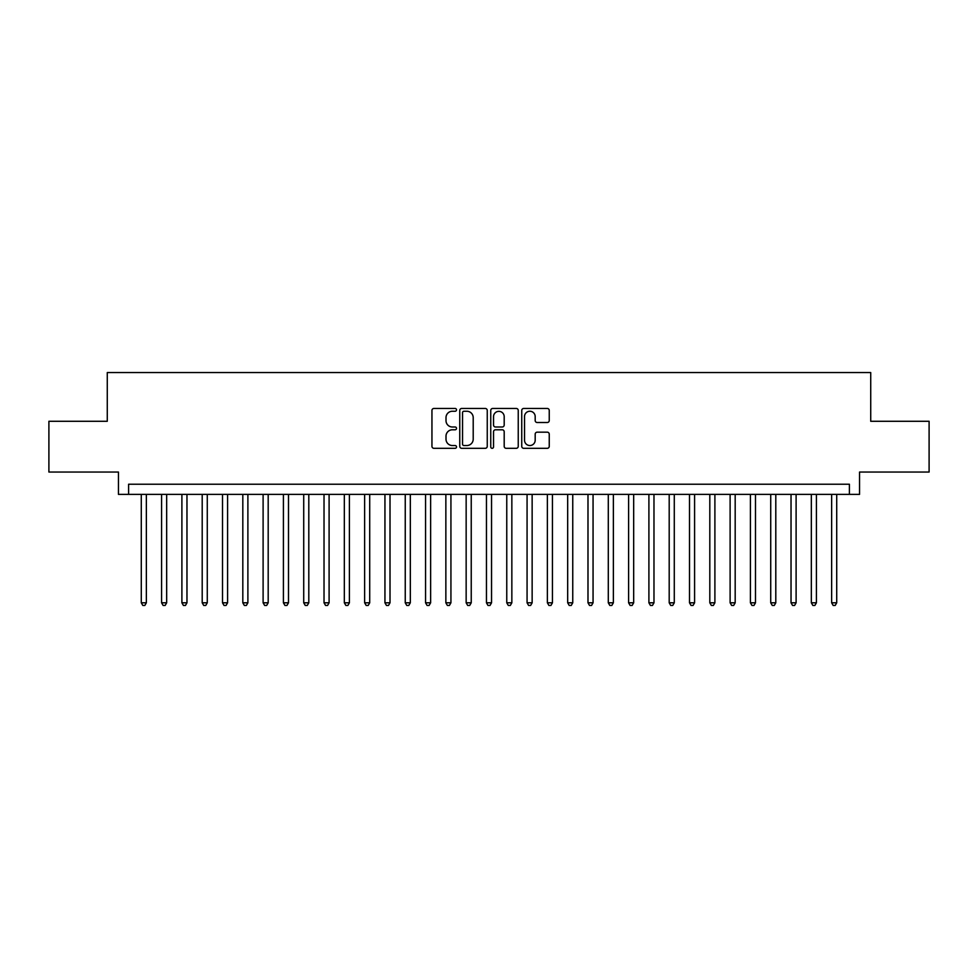 <?xml version="1.0" encoding="UTF-8"?>
<svg xmlns="http://www.w3.org/2000/svg" width="978" height="978" viewBox="0 0 978 978"><rect width="100%" height="100%" fill="white"/><g stroke="black" fill="none" stroke-linecap="round" stroke-linejoin="round"><path stroke-width="1.47" d="M456.518 409.855A1.394 1.394 0 0 0 455.125 408.462L433.939 408.462A1.993 1.993 0 0 0 431.946 410.454L431.946 446.323A1.993 1.993 0 0 0 433.939 448.315L455.125 448.315A1.394 1.394 0 0 0 456.518 446.922A1.394 1.394 0 0 0 455.125 445.528L452.374 445.528A6.381 6.381 0 0 1 446.005 439.159L446.005 436.164A6.381 6.381 0 0 1 452.374 429.782L455.125 429.782A1.394 1.394 0 0 0 456.518 428.388A1.394 1.394 0 0 0 455.125 426.995L452.374 426.995A6.381 6.381 0 0 1 446.005 420.613L446.005 417.63A6.381 6.381 0 0 1 452.374 411.249L455.125 411.249A1.394 1.394 0 0 0 456.518 409.855M547.252 422.508A1.993 1.993 0 0 0 549.245 420.516L549.245 410.454A1.993 1.993 0 0 0 547.252 408.462L523.731 408.462A1.993 1.993 0 0 0 521.739 410.454L521.739 446.323A1.993 1.993 0 0 0 523.731 448.315L547.252 448.315A1.993 1.993 0 0 0 549.245 446.323L549.245 434.171A1.993 1.993 0 0 0 547.252 432.178L537.179 432.178A1.993 1.993 0 0 0 535.186 434.171L535.186 440.198A5.33 5.33 0 0 1 529.856 445.528A5.33 5.33 0 0 1 524.526 440.198L524.526 416.579A5.33 5.33 0 0 1 529.856 411.249A5.33 5.33 0 0 1 535.186 416.579L535.186 420.516A1.993 1.993 0 0 0 537.179 422.508L547.252 422.508M849.405 494.379L859.552 494.379L859.552 472.044L929.1 472.044L929.1 421.286L870.726 421.286L870.726 372.557L107.274 372.557L107.274 421.286L48.9 421.286L48.9 472.044L118.448 472.044L118.448 494.379L849.405 494.379L849.405 484.232L128.595 484.232L128.595 494.379M487.252 410.454A1.993 1.993 0 0 0 485.259 408.462L461.75 408.462A1.993 1.993 0 0 0 459.758 410.454L459.758 446.323A1.993 1.993 0 0 0 461.75 448.315L485.259 448.315A1.993 1.993 0 0 0 487.252 446.323L487.252 410.454M492.741 408.462L516.25 408.462A1.993 1.993 0 0 1 518.242 410.454L518.242 446.323A1.993 1.993 0 0 1 516.25 448.315L506.188 448.315A1.993 1.993 0 0 1 504.196 446.323L504.196 431.775A1.993 1.993 0 0 0 502.203 429.782L495.528 429.782A1.993 1.993 0 0 0 493.535 431.775L493.535 446.922A1.394 1.394 0 0 1 492.142 448.315A1.394 1.394 0 0 1 490.748 446.922L490.748 410.454A1.993 1.993 0 0 1 492.741 408.462M463.939 411.249A1.394 1.394 0 0 0 462.545 412.643L462.545 444.134A1.394 1.394 0 0 0 463.939 445.528L466.824 445.528A6.381 6.381 0 0 0 473.205 439.159L473.205 417.63A6.381 6.381 0 0 0 466.824 411.249L463.939 411.249M504.196 416.677A5.33 5.33 0 0 0 498.866 411.347A5.33 5.33 0 0 0 493.535 416.677L493.535 425.002A1.993 1.993 0 0 0 495.528 426.995L502.203 426.995A1.993 1.993 0 0 0 504.196 425.002L504.196 416.677M141.284 494.379L141.284 602.803L146.358 602.803L146.358 494.379M146.358 602.803L144.842 605.443L142.812 605.443L141.284 602.803M161.59 494.379L161.59 602.803L166.663 602.803L166.663 494.379M166.663 602.803L165.148 605.443L163.118 605.443L161.59 602.803M181.896 494.379L181.896 602.803L186.969 602.803L186.969 494.379M186.969 602.803L185.453 605.443L183.412 605.443L181.896 602.803M202.201 494.379L202.201 602.803L207.275 602.803L207.275 494.379M207.275 602.803L205.747 605.443L203.717 605.443L202.201 602.803M222.507 494.379L222.507 602.803L227.581 602.803L227.581 494.379M227.581 602.803L226.052 605.443L224.023 605.443L222.507 602.803M242.813 494.379L242.813 602.803L247.886 602.803L247.886 494.379M247.886 602.803L246.358 605.443L244.329 605.443L242.813 602.803M263.106 494.379L263.106 602.803L268.192 602.803L268.192 494.379M268.192 602.803L266.664 605.443L264.635 605.443L263.106 602.803M283.412 494.379L283.412 602.803L288.498 602.803L288.498 494.379M288.498 602.803L286.97 605.443L284.94 605.443L283.412 602.803M303.718 494.379L303.718 602.803L308.803 602.803L308.803 494.379M308.803 602.803L307.275 605.443L305.246 605.443L303.718 602.803M324.024 494.379L324.024 602.803L329.097 602.803L329.097 494.379M329.097 602.803L327.581 605.443L325.552 605.443L324.024 602.803M344.329 494.379L344.329 602.803L349.403 602.803L349.403 494.379M349.403 602.803L347.887 605.443L345.857 605.443L344.329 602.803M364.635 494.379L364.635 602.803L369.708 602.803L369.708 494.379M369.708 602.803L368.193 605.443L366.163 605.443L364.635 602.803M384.941 494.379L384.941 602.803L390.014 602.803L390.014 494.379M390.014 602.803L388.498 605.443L386.457 605.443L384.941 602.803M405.247 494.379L405.247 602.803L410.32 602.803L410.32 494.379M410.32 602.803L408.792 605.443L406.762 605.443L405.247 602.803M425.552 494.379L425.552 602.803L430.626 602.803L430.626 494.379M430.626 602.803L429.097 605.443L427.068 605.443L425.552 602.803M445.858 494.379L445.858 602.803L450.931 602.803L450.931 494.379M450.931 602.803L449.403 605.443L447.374 605.443L445.858 602.803M466.151 494.379L466.151 602.803L471.237 602.803L471.237 494.379M471.237 602.803L469.709 605.443L467.68 605.443L466.151 602.803M486.457 494.379L486.457 602.803L491.543 602.803L491.543 494.379M491.543 602.803L490.015 605.443L487.985 605.443L486.457 602.803M506.763 494.379L506.763 602.803L511.849 602.803L511.849 494.379M511.849 602.803L510.32 605.443L508.291 605.443L506.763 602.803M527.069 494.379L527.069 602.803L532.142 602.803L532.142 494.379M532.142 602.803L530.626 605.443L528.597 605.443L527.069 602.803M547.374 494.379L547.374 602.803L552.448 602.803L552.448 494.379M552.448 602.803L550.932 605.443L548.902 605.443L547.374 602.803M567.68 494.379L567.68 602.803L572.753 602.803L572.753 494.379M572.753 602.803L571.238 605.443L569.208 605.443L567.68 602.803M587.986 494.379L587.986 602.803L593.059 602.803L593.059 494.379M593.059 602.803L591.543 605.443L589.502 605.443L587.986 602.803M608.292 494.379L608.292 602.803L613.365 602.803L613.365 494.379M613.365 602.803L611.837 605.443L609.807 605.443L608.292 602.803M628.597 494.379L628.597 602.803L633.671 602.803L633.671 494.379M633.671 602.803L632.143 605.443L630.113 605.443L628.597 602.803M648.903 494.379L648.903 602.803L653.976 602.803L653.976 494.379M653.976 602.803L652.448 605.443L650.419 605.443L648.903 602.803M669.196 494.379L669.196 602.803L674.282 602.803L674.282 494.379M674.282 602.803L672.754 605.443L670.725 605.443L669.196 602.803M689.502 494.379L689.502 602.803L694.588 602.803L694.588 494.379M694.588 602.803L693.06 605.443L691.03 605.443L689.502 602.803M709.808 494.379L709.808 602.803L714.894 602.803L714.894 494.379M714.894 602.803L713.365 605.443L711.336 605.443L709.808 602.803M730.114 494.379L730.114 602.803L735.187 602.803L735.187 494.379M735.187 602.803L733.671 605.443L731.642 605.443L730.114 602.803M750.419 494.379L750.419 602.803L755.493 602.803L755.493 494.379M755.493 602.803L753.977 605.443L751.948 605.443L750.419 602.803M770.725 494.379L770.725 602.803L775.798 602.803L775.798 494.379M775.798 602.803L774.283 605.443L772.253 605.443L770.725 602.803M791.031 494.379L791.031 602.803L796.104 602.803L796.104 494.379M796.104 602.803L794.588 605.443L792.547 605.443L791.031 602.803M811.337 494.379L811.337 602.803L816.41 602.803L816.41 494.379M816.41 602.803L814.882 605.443L812.852 605.443L811.337 602.803M831.642 494.379L831.642 602.803L836.716 602.803L836.716 494.379M836.716 602.803L835.188 605.443L833.158 605.443L831.642 602.803"/></g></svg>
